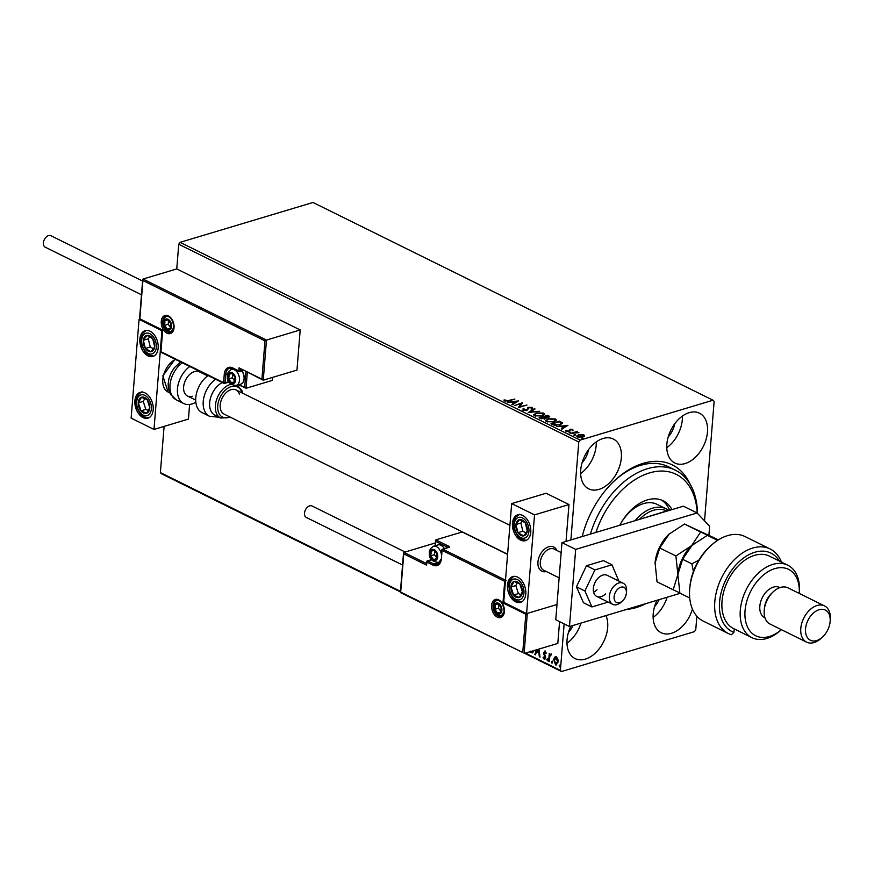 <?xml version="1.0" encoding="UTF-8"?>
<svg xmlns="http://www.w3.org/2000/svg" width="874" height="874" viewBox="0 0 874 874"><rect width="100%" height="100%" fill="white"/><g stroke="black" fill="none" stroke-linecap="round" stroke-linejoin="round"><path stroke-width="1.31" d="M582.204 536.549A79.152 51.708 -63.7 0 1 614.99 480.252A79.152 51.708 -63.7 0 1 643.1 463.362A79.152 51.708 -63.7 0 1 690.056 484.12M590.409 534.09A75.787 49.512 -63.7 0 1 592.791 526.978A75.787 49.512 -63.7 0 1 675.427 470.212L668.566 466.814A75.787 49.512 116.3 0 0 640.566 465.318A75.787 49.512 116.3 0 0 614.313 480.886M570.842 626.134A27.782 18.157 116.3 0 0 575.048 658.57A27.782 18.157 116.3 0 0 585.318 659.116A27.782 18.157 116.3 0 0 603.945 641.079A27.782 18.157 116.3 0 0 605.955 615.602M566.975 643.264A27.782 18.157 116.3 0 0 580.97 623.096M685.118 463.559A27.782 18.157 116.3 0 0 706.159 439.119A27.782 18.157 116.3 0 0 699.484 413.194A27.782 18.157 116.3 0 0 689.215 412.648A27.782 18.157 116.3 0 0 668.173 437.087A27.782 18.157 116.3 0 0 674.848 463.012A27.782 18.157 116.3 0 0 685.118 463.559M666.775 447.707A27.782 18.157 116.3 0 0 682.408 416.068M598.974 489.396A27.782 18.157 116.3 0 0 620.016 464.957A27.782 18.157 116.3 0 0 613.34 439.032A27.782 18.157 116.3 0 0 603.071 438.486A27.782 18.157 116.3 0 0 582.029 462.925A27.782 18.157 116.3 0 0 588.705 488.85A27.782 18.157 116.3 0 0 598.974 489.396M580.631 473.544A27.782 18.157 116.3 0 0 596.265 441.916M656.986 600.296A27.782 18.157 116.3 0 0 661.192 632.732A27.782 18.157 116.3 0 0 671.461 633.279A27.782 18.157 116.3 0 0 692.426 609.102M653.118 617.426A27.782 18.157 116.3 0 0 667.113 597.259M654.582 606.578A17.688 11.548 116.3 0 0 659.127 599.651M582.095 462.707A17.688 11.548 116.3 0 0 588.541 449.651M668.239 436.858A17.688 11.548 116.3 0 0 674.684 423.814M568.439 632.415A17.688 11.548 116.3 0 0 572.983 625.489M570.886 539.935L578.774 442.015L178.744 244.25L180.099 242.338L580.128 440.103L713.031 400.226L714.134 401.406L704.531 520.828M696.851 616.192L695.759 629.75L694.404 631.662L561.501 671.527L524.706 653.337M556.836 664.95L556.104 664.775L554.171 659.597L554.498 657.248L556.268 656.756L557.82 658.876L558.191 661.979L555.613 664.928L553.679 659.75L554.498 657.248L556.268 656.756M548.643 661.345L549.276 653.446L549.801 654.91L550.981 654.145L551.428 654.648L549.79 656.33L549.265 661.64L548.643 661.345L549.746 653.676M545.026 651.196L546.119 652.911L545.704 653.413L544.983 652.19L544.305 652.954L545.737 657.674L544.262 659.313L543.082 657.619L543.486 657.062L544.273 658.308L545.125 657.412L543.792 654.003L544.502 651.13M546.195 653.26L545.474 652.037L544.305 652.954M544.841 659.389L543.082 657.619M544.273 658.308L545.616 657.27L545.037 656.592M534.134 650.518L532.517 652.878L529.535 651.895M525.503 653.107L560.398 670.358L564.134 623.905M400.401 591.884L161.482 473.774L160.379 472.594L164.093 426.403M264.975 340.882L266.483 340.073L263.249 380.19L261.905 379.141L264.975 340.882L142.921 280.532L143.041 279.046L176.767 268.93L178.744 244.25M160.379 472.594L400.456 591.283M538.908 649.087L540.034 657.084L539.356 656.745L538.81 652.878L536.57 651.775L535.467 654.823L534.801 654.495L536.483 649.808M547.692 660.624L546.753 659.619L547.342 658.963L547.2 660.766L547.342 658.963M552.412 662.951L551.472 661.946L552.062 661.301L551.92 663.104L552.062 661.301M560.103 666.753L559.163 665.748L559.753 665.103L559.611 666.906L559.753 665.103M581.265 434.444L583.963 434.957L584.586 436.082L582.947 437.055L577.452 436.913L576.709 436.071L578.435 434.826L581.232 434.837M570.58 433.428L576.884 431.538L577.495 431.843L576.567 432.117L578.927 432.641L570.58 433.428M572.197 429.844L570.547 429.604L569.214 431.395L566.101 431.297L565.686 430.412L568.57 431.101L569.903 429.309L572.721 429.396L573.016 430.248M572.12 430.237L571.989 429.647M569.083 430.325L568.974 431.461L569.083 430.325L570.121 429.855L569.99 431.002M566.625 430.412L566.767 431.516M559.48 421.803L562.364 423.409L562.408 422.787L560.114 424.917L552.849 424.666L550.991 423.737L559.611 421.159L562.583 423.289M546.021 418.329L545.966 417.564L545.026 418.854L539.094 417.859L547.714 415.281L549.68 416.614L546.174 418.023M528.322 412.539L534.375 408.682L535.041 409.01L530.452 411.938L539.608 411.272L528.322 412.539M514.382 405.634L522.379 402.75L519.954 406.661L526.989 405.033L518.38 407.612L520.784 403.722L514.382 405.634M508.537 400.467L514.884 399.047L509.072 400.795L504.593 400.98L504.069 399.931L508.504 400.958M504.593 400.98L504.036 400.423M713.031 400.226L313.001 202.473L180.099 242.338M518.479 400.827L512.535 404.728L511.858 404.4L513.803 403.165L511.552 402.051L507.302 402.138L518.468 400.947M523.034 410.092L523.111 408.639L524.05 408.759L523.865 409.808L526.443 409.917L528.694 407.295L532.124 407.393L532.211 408.595L531.206 408.519L531.239 407.655L529.338 407.59L527.055 410.234L523.034 410.092L523.111 408.639L523.57 409.316M524.05 408.759L523.821 410.354M531.447 407.797L532.124 407.393L532.211 408.595M531.206 408.519L531.239 407.655M535.981 412.932L543.584 413.063L544.589 414.221L542.175 415.958L534.571 415.806L533.599 414.658L535.937 413.468M547.878 418.81L555.482 418.941L556.487 420.099L554.072 421.836L546.479 421.683L545.496 420.536L547.834 419.345M567.914 425.267L561.971 429.167L561.294 428.839L563.238 427.604L560.988 426.49L556.738 426.578L567.903 425.387M569.203 432.816L570.471 432.324L569.04 432.75M573.923 435.143L575.19 434.651L573.759 435.088M581.614 438.945L582.882 438.453L581.45 438.89M628.198 609.254A79.152 51.708 -63.7 0 1 625.019 609.877M580.128 440.103L578.774 442.015M560.398 670.358L561.501 671.527M504.079 400.543L505.052 399.888M504.997 400.5L505.139 401.09L505.183 400.467M512.383 404.651L513.803 403.165M511.88 402.215L512.677 402.116M516.436 401.679L517.528 401.548M512.699 401.92L514.371 403.384L516.447 401.472L512.699 401.92L514.415 402.761L516.447 401.472M514.371 403.384L514.415 402.761M520.773 403.832L522.095 403.438M518.599 407.546L520.784 403.722M522.98 410.714L523.067 409.261M524.007 409.371L523.821 410.419M526.399 410.54L527.088 409.567M527.044 410.19L527.688 407.841M527.645 408.464L528.694 407.295M532.08 408.016L532.168 409.218M531.152 409.141L531.184 408.278M529.338 412.484L534.375 408.682M542.863 413.413L543.584 413.063M543.53 413.675L544.502 414.538M533.632 414.964L535.423 413.708M534.724 414.921L535.27 416.079M542.678 415.795L543.388 414.593M541.563 415.653L543.486 414.287L542.732 413.336L536.603 413.227L534.68 414.626L535.434 415.521L541.519 416.133M535.391 416.122L535.434 415.521M539.859 418.231L540.58 418.012M543.945 417.007L544.677 416.789M547.583 415.915L547.714 415.281M547.659 415.893L549.506 416.909M544.36 419.159L544.939 418.22L544.36 419.159M544.371 419.007L544.983 417.608L543.803 416.942L540.591 417.903L541.301 418.886M547.867 417.706L548.031 416.778M547.878 417.543L547.441 415.849L544.677 416.669L545.944 417.816M544.95 417.444L544.994 416.832L547.922 417.084L548.074 416.166M541.246 418.864L541.301 418.253L544.415 418.548L544.983 417.608M540.591 417.903L541.301 418.253M554.772 419.291L555.482 418.941M555.438 419.564L556.399 420.416M545.54 420.842L547.321 419.596M546.632 420.809L547.168 421.956M554.575 421.672L555.285 420.481M553.461 421.541L555.383 420.165L554.629 419.225L548.501 419.116L546.578 420.503L547.342 421.41L553.417 422.011M547.288 422L547.342 421.41M551.756 424.119L552.488 423.901M559.557 421.771L559.611 421.159M560.715 424.72L561.327 423.639M559.458 425.092L561.272 422.874L559.338 421.727L552.488 423.781L553.876 425.081M561.403 423.945L561.272 422.874M554.979 425.354L559.502 424.611M552.488 423.781L555.023 424.862M561.818 429.09L563.238 427.604M561.316 426.654L562.124 426.556M565.871 426.119L566.964 425.988M562.135 426.359L563.806 427.823L565.893 425.911L562.135 426.359L563.861 427.211L565.893 425.911M563.806 427.823L563.861 427.211M572.678 430.019L572.973 430.871M565.718 431.035L566.494 431.035M566.571 431.035L566.756 431.647L566.571 431.035M569.848 429.932L569.903 429.309M569.192 432.903L570.427 432.936M575.846 432.455L576.556 432.237M573.912 435.23L575.147 435.274M583.919 435.569L584.542 436.705M576.785 436.377L578.151 435.514M578.391 435.383L578.435 434.826M577.812 436.366L577.834 437.076M582.281 437.371L583.144 435.798M582.292 437.219L583.187 435.186L583.537 436.093M578.184 437.186L582.324 436.749M583.187 435.186L579.047 435.132L577.659 436.683M581.603 439.032L582.838 439.076M532.769 652.769L530.911 652.572M531.403 652.43L530.026 651.742M532.495 651.589L533.73 650.638M530.42 651.174L532.091 651.72L533.238 650.78M539.968 656.658L539.356 656.745M539.848 656.603L538.81 652.878M539.313 652.736L536.57 651.775M535.587 654.495L534.801 654.495M535.292 654.342L536.975 649.666M537.368 649.546L536.92 650.791L538.646 651.643L538.799 649.12M538.646 651.643L538.308 649.262M545.474 652.037L544.797 652.812L545.474 652.037M544.764 658.166L545.616 657.27L544.764 658.166M545.529 656.44L544.447 655.445M544.939 655.303L543.792 654.003M544.284 653.861L543.683 652.692M544.185 652.539L545.518 651.054M547.244 659.466L547.834 658.821M551.472 653.992L549.801 654.91M551.964 661.804L552.554 661.148M554.99 657.095L555.547 656.592M556.629 663.923L555.689 663.956L557.579 661.684L555.777 657.619M556.181 663.814L558.071 661.531L556.683 657.576L556.017 657.499M556.683 657.576L554.291 660.056L555.689 663.956M559.655 665.606L560.245 664.961M548.774 546.753A13.471 8.806 -63.7 0 1 553.755 547.015A13.471 8.806 -63.7 0 1 556.825 550.412A13.471 8.806 -63.7 0 0 553.755 547.015A13.471 8.806 -63.7 0 0 538.253 559.906A13.471 8.806 -63.7 0 0 541.814 571.17A13.471 8.806 -63.7 0 1 538.57 558.595A13.471 8.806 -63.7 0 1 548.774 546.753M515.649 601.815A13.471 8.707 73.3 0 1 507.565 588.421A13.471 8.707 73.3 0 1 512.776 576.567A13.471 8.707 73.3 0 1 517.637 577.124A13.471 8.707 73.3 0 1 525.722 590.518A13.471 8.707 73.3 0 1 520.511 602.372A13.471 8.707 73.3 0 1 515.649 601.815M522.597 515.409A13.471 8.707 -106.7 0 0 517.736 514.852A13.471 8.707 -106.7 0 0 512.535 526.705A13.471 8.707 -106.7 0 0 520.62 540.099A13.471 8.707 -106.7 0 0 525.482 540.656A13.471 8.707 -106.7 0 0 530.682 528.803A13.471 8.707 -106.7 0 0 522.597 515.409M511.672 503.588L534.527 514.884L526.585 613.635L503.719 602.328L511.672 503.588L546.13 493.253L568.985 504.549L566.024 541.399M534.527 514.884L568.985 504.549M526.585 613.635L556.989 604.513L527.317 613.406L524.094 653.523L557.809 643.417L559.568 621.643M546.381 571.552A13.471 8.806 -63.7 0 1 541.814 571.17L541.814 571.17A13.471 8.806 -63.7 0 0 546.381 571.552M150.011 331.202A13.471 8.707 73.3 0 1 158.096 344.596A13.471 8.707 73.3 0 1 152.884 356.45A13.471 8.707 73.3 0 1 148.023 355.893A13.471 8.707 73.3 0 1 139.938 342.499A13.471 8.707 73.3 0 1 145.15 330.645A13.471 8.707 73.3 0 1 150.011 331.202M143.063 417.608A13.471 8.707 -106.7 0 0 147.925 418.165A13.471 8.707 -106.7 0 0 153.125 406.312A13.471 8.707 -106.7 0 0 145.04 392.918A13.471 8.707 -106.7 0 0 140.179 392.36A13.471 8.707 -106.7 0 0 134.978 404.214A13.471 8.707 -106.7 0 0 143.063 417.608M153.988 429.429L131.133 418.133L139.075 319.381L161.93 330.689L153.988 429.429L188.445 419.094L189.625 404.465M626.199 594.407A8.423 5.506 116.3 0 0 626.385 593.206A8.423 5.506 116.3 0 0 621.436 587.066A8.423 5.506 116.3 0 0 614.291 595.423A8.423 5.506 116.3 0 0 616.148 602.252A8.423 5.506 116.3 0 0 622.616 600.831A8.423 5.506 116.3 0 0 626.199 594.407M622.616 600.831L621.272 602.066A11.788 7.702 -63.7 0 1 612.74 604.349A11.788 7.702 -63.7 0 1 609.615 594.495A11.788 7.702 -63.7 0 1 623.184 583.22A11.788 7.702 -63.7 0 1 626.56 591.392L626.385 593.206M561.174 552.565L554.149 549.091A11.788 7.702 116.3 0 0 540.58 560.365A11.788 7.702 116.3 0 0 543.704 570.23L559.131 577.856M300.197 329.957L266.483 340.073L143.041 279.046L139.84 318.802L162.695 330.099L160.958 351.698L223.591 382.659L224.257 374.334A11.111 7.189 73.3 0 1 232.626 367.878L238.799 370.926L239.039 367.845L263.249 380.19L296.974 370.073L300.197 329.957L176.767 268.93M247.309 372.466L246.042 388.274L272.371 380.376L272.612 377.382M239.345 384.593L246.042 388.274L238.668 384.789M426.457 563.544L403.886 552.39L403.755 553.876L403.886 552.39L435.318 542.962M448.788 547.43A1.005 0.655 -106.7 0 0 448.428 547.397L442.517 549.167A1.005 0.655 73.3 0 0 442.124 549.79L441.403 558.683A11.111 7.189 73.3 0 1 433.034 565.139L426.862 562.091L426.621 565.172L426.741 563.686L426.621 565.172L403.755 553.876L400.685 592.135L522.739 652.485L525.82 614.214L502.965 602.918L504.702 581.319L442.069 550.358A1.005 0.655 -63.7 0 1 442.878 549.211L448.788 547.43A2.021 0.798 4.6 0 0 448.897 546.316L435.864 539.87L435.744 541.356L435.864 539.87L462.204 531.971L507.576 554.411M522.739 652.485L400.379 592.528M525.82 614.214L527.317 613.406M502.965 602.918L504.462 602.11M504.702 581.319L506.199 580.511M430.423 553.264A5.047 3.267 -106.7 0 0 430.696 555.798A5.047 3.267 -106.7 0 0 433.482 559.589A5.047 3.267 -106.7 0 0 436.639 558.737A5.047 3.267 -106.7 0 0 437.011 554.105A5.047 3.267 -106.7 0 0 434.225 550.325A5.047 3.267 -106.7 0 0 431.068 551.177A5.047 3.267 -106.7 0 0 430.423 553.264M431.057 553.439L430.696 555.798L433.482 559.589L436.639 558.737L437.011 554.105L434.225 550.325L431.068 551.177L431.057 553.439M444.385 548.61A8.423 5.441 -106.7 0 0 443.533 547.386A8.423 5.441 -106.7 0 0 437.983 544.928L433.406 546.305A8.423 5.441 73.3 0 1 441.436 554.575M443.752 547.659A7.276 4.709 73.3 0 1 443.948 547.9A7.276 4.709 73.3 0 1 444.451 548.588M434.706 550.838L434.389 554.695L436.792 557.951M436.661 558.628L433.482 559.589M434.76 550.063L431.068 551.177M434.389 554.695L430.696 555.798M228.376 376.366A5.047 3.267 -106.7 0 0 228.649 378.912A5.047 3.267 -106.7 0 0 231.435 382.692A5.047 3.267 -106.7 0 0 234.582 381.84A5.047 3.267 -106.7 0 0 234.964 377.218A5.047 3.267 -106.7 0 0 232.178 373.427A5.047 3.267 -106.7 0 0 229.021 374.28A5.047 3.267 -106.7 0 0 228.376 376.366M228.999 376.541L228.649 378.912L231.435 382.692L234.582 381.84L234.964 377.218L232.178 373.427L229.021 374.28L228.999 376.541M241.934 371.046A7.276 4.709 73.3 0 1 244.119 378.289A7.276 4.709 73.3 0 1 244.119 378.398A7.276 4.709 73.3 0 1 244.108 378.518M233.38 368.795L231.348 369.407A8.423 5.441 73.3 0 1 237.127 372.138A8.423 5.441 73.3 0 1 239.487 380.299A8.423 5.441 73.3 0 1 236.188 385.532L240.765 384.167A8.423 5.441 -106.7 0 0 244.054 379.054A8.423 5.441 -106.7 0 0 244.065 378.923A8.423 5.441 -106.7 0 0 241.901 371.046M232.648 373.952L232.342 377.797L234.735 381.053M234.603 381.741L231.435 382.692M232.713 373.176L229.021 374.28M232.342 377.797L228.649 378.912M164.236 322.834A5.047 3.267 -106.7 0 0 164.509 325.379A5.047 3.267 -106.7 0 0 167.284 329.159A5.047 3.267 -106.7 0 0 170.441 328.318A5.047 3.267 -106.7 0 0 170.812 323.686A5.047 3.267 -106.7 0 0 168.037 319.906A5.047 3.267 -106.7 0 0 164.88 320.747A5.047 3.267 -106.7 0 0 164.236 322.834M164.858 323.009L164.509 325.379L167.284 329.159L170.441 328.318L170.812 323.686L168.037 319.906L164.88 320.747L164.858 323.009M168.507 320.419L168.19 324.265L170.594 327.531M170.463 328.209L167.284 329.159M168.573 319.644L164.88 320.747M168.19 324.265L164.509 325.379M494.575 606.796A5.047 3.267 -106.7 0 0 494.848 609.331A5.047 3.267 -106.7 0 0 497.623 613.111A5.047 3.267 -106.7 0 0 500.78 612.27A5.047 3.267 -106.7 0 0 501.152 607.638A5.047 3.267 -106.7 0 0 498.377 603.858A5.047 3.267 -106.7 0 0 495.219 604.699A5.047 3.267 -106.7 0 0 494.575 606.796M495.197 606.971L494.848 609.331L497.623 613.111L500.78 612.27L501.152 607.638L498.377 603.858L495.219 604.699L495.197 606.971M498.846 604.371L498.541 608.228L500.933 611.483M500.802 612.161L497.623 613.111M498.912 603.595L495.219 604.699M498.541 608.228L494.848 609.331M526.05 534.342A8.423 5.441 -106.7 0 0 527.284 530.999A8.423 5.441 -106.7 0 0 525.252 522.838A8.423 5.441 -106.7 0 0 519.582 519.593A8.423 5.441 -106.7 0 0 515.933 524.509A8.423 5.441 -106.7 0 0 517.965 532.67A8.423 5.441 -106.7 0 0 523.635 535.915A8.423 5.441 -106.7 0 0 526.05 534.342M525.624 533.402L527.284 530.999L525.252 522.838L519.582 519.593L515.933 524.509L517.965 532.67L523.635 535.915L525.624 533.402M522.346 521.035L520.86 523.034L522.881 531.184L525.962 532.943M520.86 523.034L515.933 524.509M522.881 531.184L517.965 532.67M153.463 350.135A8.423 5.441 -106.7 0 0 154.687 346.792A8.423 5.441 -106.7 0 0 152.666 338.631A8.423 5.441 -106.7 0 0 146.985 335.387A8.423 5.441 -106.7 0 0 143.347 340.303A8.423 5.441 -106.7 0 0 145.368 348.464A8.423 5.441 -106.7 0 0 151.038 351.709A8.423 5.441 -106.7 0 0 153.463 350.135M153.026 349.207L154.687 346.792L152.666 338.631L146.985 335.387L143.347 340.303L145.368 348.464L151.038 351.709L153.026 349.207M149.749 336.829L148.263 338.828L150.295 346.989L153.365 348.748M148.263 338.828L143.347 340.303M150.295 346.989L145.368 348.464M138.922 407.12A8.423 5.441 -106.7 0 0 140.922 410.867A8.423 5.441 -106.7 0 0 146.657 413.271A8.423 5.441 -106.7 0 0 149.793 407.666A8.423 5.441 -106.7 0 0 147.182 399.658A8.423 5.441 -106.7 0 0 141.446 397.266A8.423 5.441 -106.7 0 0 138.31 402.87A8.423 5.441 -106.7 0 0 138.922 407.12M139.774 406.825L140.922 410.867L146.657 413.271L149.793 407.666L147.182 399.658L141.446 397.266L138.31 402.87L139.774 406.825M144.822 398.555L143.238 401.395L145.838 409.393L148.372 410.452M143.238 401.395L138.31 402.87M145.838 409.393L140.922 410.867M511.519 591.327A8.423 5.441 -106.7 0 0 513.508 595.074A8.423 5.441 -106.7 0 0 519.254 597.466A8.423 5.441 -106.7 0 0 522.379 591.862A8.423 5.441 -106.7 0 0 519.779 583.865A8.423 5.441 -106.7 0 0 514.032 581.461A8.423 5.441 -106.7 0 0 510.908 587.077A8.423 5.441 -106.7 0 0 511.519 591.327M512.372 591.021L513.508 595.074L519.254 597.466L522.379 591.862L519.779 583.865L514.032 581.461L510.908 587.077L512.372 591.021M517.408 582.761L515.824 585.591L518.435 593.599L520.959 594.659M515.824 585.591L510.908 587.077M518.435 593.599L513.508 595.074M192.488 396.272A13.471 8.806 -63.7 0 1 187.506 396.009A13.471 8.806 -63.7 0 1 184.272 383.435A13.471 8.806 -63.7 0 1 194.476 371.592A13.471 8.806 -63.7 0 1 199.447 371.854L207.63 375.896M195.82 402.204A21.894 14.301 -63.7 0 1 191.865 403.985A21.894 14.301 -63.7 0 1 183.78 403.559A21.894 14.301 -63.7 0 1 177.75 386.526A21.894 14.301 -63.7 0 1 189.822 366.512M222.291 382.561A18.529 12.105 116.3 0 0 210.35 409.469A18.529 12.105 116.3 0 0 214.982 415.226L220.696 418.056A18.529 12.105 -63.7 0 1 216.064 412.299A18.529 12.105 -63.7 0 1 230.878 384.309M239.389 394.119A13.471 8.806 116.3 0 0 236.024 389.935A13.471 8.806 116.3 0 0 224.225 394.786A13.471 8.806 116.3 0 0 220.707 409.906A13.471 8.806 116.3 0 0 224.083 414.09L507.597 554.247M208.11 375.547A21.894 14.301 116.3 0 0 196.584 405.798A21.894 14.301 116.3 0 0 202.058 412.594L209.531 416.286A21.894 14.301 -63.7 0 1 204.057 409.491A21.894 14.301 -63.7 0 1 215.583 379.24M141.479 294.778L45.24 247.2A6.402 4.184 -63.7 0 1 43.7 241.224A6.402 4.184 -63.7 0 1 48.551 235.598A6.402 4.184 -63.7 0 1 50.911 235.718L142.582 281.046M402.564 565.03L306.326 517.452A6.402 4.184 -63.7 0 1 304.491 513.114A6.402 4.184 -63.7 0 1 307.287 507.291A6.402 4.184 -63.7 0 1 312.007 505.97L405.132 552.018M623.184 583.22L607.179 575.311A11.788 7.702 116.3 0 0 598.406 577.812A11.788 7.702 116.3 0 0 596.734 596.439A11.788 7.702 116.3 0 0 605.507 593.938M618.858 581.079L611.975 564.801L603.519 560.627L586.465 565.74L576.447 586.804L583.482 602.765L591.938 606.949L608.151 602.088M611.975 564.801L594.921 569.914L586.465 565.74M594.921 569.914L584.903 590.988L576.447 586.804M584.903 590.988L591.938 606.949M593.599 592.135A11.788 7.702 116.3 0 0 597.051 589.753M708.923 535.139L709.644 526.257L697.113 512.972L575.682 549.396L569.477 626.538L680.267 593.304M697.113 512.972L683.402 506.188L561.971 542.612L555.766 619.764L569.477 626.538M575.682 549.396L561.971 542.612M697.212 513.071A72.411 47.305 116.3 0 0 655.566 471.534A72.411 47.305 116.3 0 0 597.259 528.606A72.411 47.305 116.3 0 0 595.904 532.441M646.105 603.552A75.787 49.512 -63.7 0 1 626.582 609.407M635.027 520.696A37.047 24.21 -63.7 0 1 652.572 508.155A37.047 24.21 -63.7 0 1 666.261 508.887L657.117 504.364A37.047 24.21 116.3 0 0 619.808 525.263M669.692 510.307A42.946 28.055 116.3 0 0 661.399 500.015M619.775 525.274A42.946 28.055 -63.7 0 1 663.158 500.78A42.946 28.055 -63.7 0 1 671.986 509.618M675.427 470.212A75.787 49.512 -63.7 0 1 697.485 513.355M666.786 511.028A35.364 23.106 116.3 0 0 666.654 510.962A35.364 23.106 116.3 0 0 666.523 510.897A35.364 23.106 116.3 0 0 653.588 510.263A35.364 23.106 116.3 0 0 639.899 518.883A35.364 23.106 116.3 0 0 639.407 519.385M666.654 510.962L640.347 519.101M666.261 508.887A37.047 24.21 -63.7 0 1 668.905 510.536M770.169 548.981L745.03 536.56A47.152 30.808 116.3 0 0 727.605 535.62A47.152 30.808 116.3 0 0 710.857 545.682A47.152 30.808 116.3 0 0 689.739 588.399A47.152 30.808 116.3 0 0 703.231 621.097L728.37 633.53A47.152 30.808 -63.7 0 1 721.651 577.605A47.152 30.808 -63.7 0 1 770.169 548.981A47.152 30.808 -63.7 0 1 781.411 562.058M799.273 593.435A37.047 24.21 116.3 0 0 774.867 568.613A37.047 24.21 116.3 0 0 745.052 610.675A37.047 24.21 116.3 0 0 769.404 636.501A37.047 24.21 116.3 0 0 781.356 629.662M781.389 629.673L781.225 629.837A40.422 26.406 -63.7 0 1 766.869 638.457A40.422 26.406 -63.7 0 1 751.935 637.659A40.422 26.406 -63.7 0 1 742.212 599.946A40.422 26.406 -63.7 0 1 772.824 564.396A40.422 26.406 -63.7 0 1 787.758 565.194A40.422 26.406 -63.7 0 1 799.317 593.217L799.306 593.446M824.521 605.911L787.944 587.831A20.211 13.197 116.3 0 0 780.482 587.437A20.211 13.197 116.3 0 0 773.304 591.742L771.961 592.976A16.835 11.001 116.3 0 0 764.422 608.238L764.247 610.052A20.211 13.197 116.3 0 0 770.027 624.058L806.604 642.139A20.211 13.197 -63.7 0 1 801.742 623.293A20.211 13.197 -63.7 0 1 817.048 605.518A20.211 13.197 -63.7 0 1 824.521 605.911A20.211 13.197 -63.7 0 1 830.3 619.928L830.125 621.742A16.835 11.001 116.3 0 0 819.091 609.724A16.835 11.001 116.3 0 0 805.544 628.854A16.835 11.001 116.3 0 0 816.611 640.587A16.835 11.001 116.3 0 0 822.587 636.993A16.835 11.001 116.3 0 0 830.125 621.742M773.304 591.742A20.211 13.197 116.3 0 0 764.247 610.052M822.587 636.993L821.254 638.228A20.211 13.197 -63.7 0 1 814.076 642.543A20.211 13.197 -63.7 0 1 806.604 642.139M779.914 587.612L779.597 587.459A16.835 11.001 116.3 0 0 773.37 587.131A16.835 11.001 116.3 0 0 760.62 601.946A16.835 11.001 116.3 0 0 764.663 617.656L764.979 617.809M787.758 565.194L769.47 556.159A40.422 26.406 116.3 0 0 754.535 555.361A40.422 26.406 116.3 0 0 723.923 590.911A40.422 26.406 116.3 0 0 733.647 628.614L751.935 637.659M779.335 561.032A43.787 28.602 116.3 0 0 729.419 573.486A43.787 28.602 116.3 0 0 733.931 632.405L731.363 634.721A47.152 30.808 -63.7 0 1 728.37 633.53M734.215 628.898L733.931 632.405M689.739 588.399L689.903 586.585A43.787 28.602 -63.7 0 1 709.513 546.916L710.857 545.682M718.155 540.034L700.631 532.015L691.618 545.638L675.886 555.951L659.75 547.976L669.408 533.73A31.999 20.9 116.3 0 0 668.763 534.342L684.495 524.039L718.45 539.848M700.631 532.015L684.495 524.039M675.886 555.951L677.885 574.535L673.166 589.797L657.029 581.822L655.074 562.725A31.999 20.9 116.3 0 0 655.03 563.238L659.75 547.976M673.166 589.797L679.83 592.9M692.645 544.688A31.999 20.9 116.3 0 0 692.263 545.037A31.999 20.9 116.3 0 0 691.618 545.638A31.999 20.9 116.3 0 0 677.929 574.021A31.999 20.9 116.3 0 0 677.885 574.535A31.999 20.9 116.3 0 0 677.842 575.212M668.763 534.342A31.999 20.9 116.3 0 0 655.074 562.725L655.074 562.725M689.619 596.876L689.171 597.718L679.885 593.118L677.885 574.535L682.605 559.273L692.274 545.026M691.618 545.638L707.35 535.336L718.122 540.045M717.609 540.383L716.636 539.924L715.959 541.509M698.861 560.158L691.891 563.861L693.41 571.487M691.891 563.861L682.605 559.273M716.636 539.924L707.35 535.336M527.393 409.272L527.448 408.65M548.796 416.45L548.839 415.838M560.769 422.371L560.824 421.76M553.1 424.731L553.155 424.108M570.045 430.926L570.088 430.358M161.264 321.37A9.428 6.096 73.3 0 1 168.354 315.896A9.428 6.096 73.3 0 1 174.057 327.695A9.428 6.096 73.3 0 1 166.967 333.169A9.428 6.096 73.3 0 1 161.264 321.37M165.984 316.246A8.423 5.441 -106.7 0 0 162.684 321.49A8.423 5.441 -106.7 0 0 165.044 329.64A8.423 5.441 -106.7 0 0 170.812 332.371L173.795 327.389C173.008 319.84 170.397 316.126 165.984 316.246M240.383 369.047L240.219 371.046L242.841 370.259M239.039 367.845L261.905 379.141M227.426 373.93L225.689 374.454L225.011 382.779L228.66 381.687M232.692 368.325A10.106 6.533 -106.7 0 0 229.643 368.162A10.106 6.533 -106.7 0 0 225.689 374.454L224.257 374.334M244.687 387.226L245.933 371.789M240.219 371.046L238.799 370.926A1.005 0.655 -63.7 0 0 239.083 371.614A1.005 1.005 0 0 0 239.826 371.679A1.005 0.655 -106.7 0 0 240.219 371.046M233.282 368.577A1.005 0.655 -63.7 0 1 232.91 368.566L239.083 371.614A1.005 0.655 -63.7 0 0 239.454 371.636A1.005 0.655 -106.7 0 0 239.826 371.679L243.485 370.576M229.643 368.162L232.91 368.566A1.005 0.655 -63.7 0 1 232.626 367.878M223.591 382.659A1.005 0.655 116.3 0 0 224.257 383.369A1.005 0.655 73.3 0 0 225.011 382.779L223.591 382.659M504.396 611.647A9.428 6.096 73.3 0 1 497.306 617.131A9.428 6.096 73.3 0 1 491.603 605.321A9.428 6.096 73.3 0 1 498.693 599.848A9.428 6.096 73.3 0 1 504.396 611.647M493.023 605.442A8.423 5.441 -106.7 0 0 495.383 613.592A8.423 5.441 -106.7 0 0 501.163 616.334L504.134 611.352C503.348 603.803 500.736 600.077 496.323 600.198A8.423 5.441 -106.7 0 0 493.023 605.442M441.446 558.125L441.796 550.052A1.005 1.005 0 0 1 442.517 549.167A1.005 0.655 73.3 0 1 442.878 549.211L505.511 580.172M439.983 562.332A10.106 6.533 73.3 0 1 439.753 562.222L433.854 563.992A10.106 6.533 -106.7 0 0 437.503 564.418L441.403 558.683M440.212 561.906A1.005 0.655 -63.7 0 1 439.753 562.222L439.447 562.069M431.527 559.786L427.681 560.944L433.854 563.992A1.005 0.655 116.3 0 0 433.034 565.139M448.078 547.495L435.744 541.356L435.394 545.704M426.916 561.523L426.862 562.091A1.005 0.655 116.3 0 1 427.681 560.944A1.005 0.655 -106.7 0 0 427.31 560.9A1.005 1.005 0 0 0 426.599 561.785L426.403 564.222M448.897 546.316A1.005 0.655 116.3 0 0 448.078 547.463L448.122 547.485M429.975 553.034A5.725 3.704 -106.7 0 0 433.438 560.201A5.725 3.704 -106.7 0 0 437.743 556.88A5.725 3.704 -106.7 0 0 434.28 549.713A5.725 3.704 -106.7 0 0 429.975 553.034M440.933 559.775A8.423 5.441 73.3 0 1 438.245 562.43C427.779 561.042 429.647 554.127 429.254 552.226L430.292 548.806L433.406 546.305M227.917 376.137A5.725 3.704 -106.7 0 0 231.381 383.304A5.725 3.704 -106.7 0 0 235.685 379.982A5.725 3.704 -106.7 0 0 232.222 372.816A5.725 3.704 -106.7 0 0 227.917 376.137M163.777 322.615A5.725 3.704 -106.7 0 0 167.24 329.782A5.725 3.704 -106.7 0 0 171.544 326.45A5.725 3.704 -106.7 0 0 168.081 319.283A5.725 3.704 -106.7 0 0 163.777 322.615M494.116 606.567A5.725 3.704 -106.7 0 0 497.579 613.734A5.725 3.704 -106.7 0 0 501.884 610.413A5.725 3.704 -106.7 0 0 498.42 603.235A5.725 3.704 -106.7 0 0 494.116 606.567M527.295 536.177A10.783 6.97 -106.7 0 0 526.279 521.461A10.783 6.97 -106.7 0 0 515.922 519.32A10.783 6.97 -106.7 0 0 516.938 534.036A10.783 6.97 -106.7 0 0 527.295 536.177M154.709 351.982A10.783 6.97 -106.7 0 0 153.682 337.266A10.783 6.97 -106.7 0 0 143.325 335.124A10.783 6.97 -106.7 0 0 144.352 349.84A10.783 6.97 -106.7 0 0 154.709 351.982M137.491 407.634A10.783 6.97 -106.7 0 0 147.389 415.511A10.783 6.97 -106.7 0 0 150.612 402.892A10.783 6.97 -106.7 0 0 140.714 395.015A10.783 6.97 -106.7 0 0 137.491 407.634M510.088 591.84A10.783 6.97 -106.7 0 0 519.975 599.717A10.783 6.97 -106.7 0 0 523.198 587.099A10.783 6.97 -106.7 0 0 513.311 579.222A10.783 6.97 -106.7 0 0 510.088 591.84M182.349 362.819A21.894 14.301 116.3 0 0 170.277 382.834A21.894 14.301 116.3 0 0 176.308 399.866L170.408 394.196L168.387 388.198L168.169 383.784L168.933 378.704L171.042 372.969L174.439 367.593L180.645 361.978M175.434 359.4A18.529 12.105 116.3 0 0 163.296 376.235A18.529 12.105 116.3 0 0 168.125 392.065L162.826 375.864L175.051 359.203M241.945 392.863A16.835 11.001 116.3 0 0 241.727 392.142A16.835 11.001 116.3 0 0 225.973 389.586A16.835 11.001 116.3 0 0 218.369 411.873A16.835 11.001 116.3 0 0 229.993 417.018M523.559 409.403L523.504 410.015M531.523 408.016L531.479 408.628M543.486 414.287L543.442 414.899M534.68 414.626L534.626 415.237M548.588 416.636L548.544 417.259M545.179 417.98L545.125 418.591M555.383 420.165L555.34 420.787M546.578 420.503L546.523 421.126M572.219 429.975L572.175 430.598M570.056 430.041L570.001 430.653M566.527 430.663L566.472 431.275M569.072 430.674L569.029 431.297M236.024 389.935L509.913 525.34M187.506 396.009L195.689 400.052M612.74 604.349L596.734 596.439M139.512 319.152L142.702 279.582M162.367 330.481L139.545 319.196M160.641 352.047L162.378 330.448M228.922 382.113L224.618 383.413A1.005 1.005 0 0 1 223.875 383.347L160.663 352.091M400.358 592.485L403.537 552.914M431.439 559.666L427.31 560.9M435.088 545.791L435.525 540.405M440.245 561.829L438.245 562.43M244.119 378.398L244.054 379.054M231.348 369.407L228.234 371.909L227.196 375.328C227.59 377.24 225.721 384.156 236.188 385.532M166.53 316.137L164.093 318.376L163.056 321.807C163.449 323.708 161.581 330.623 172.047 332.011M496.869 600.088L494.433 602.339L493.395 605.758C493.788 607.659 491.92 614.575 502.386 615.962M519.702 514.262L515.726 517.124L514.207 520.128L513.551 525.645L514.305 529.873L518.063 536.723L521.352 539.334L526.377 540.296M146.089 330.448L143.128 332.928L141.61 335.922L140.965 341.45L141.708 345.667L145.477 352.528L148.766 355.128L153.791 356.1M142.145 391.771C136.257 395.124 134.498 400.489 136.901 407.885L140.463 414.2L143.871 416.887L148.82 417.816M513.715 576.37L510.088 579.877L508.734 584.007L509.487 592.08L513.06 598.395L516.458 601.083L521.417 602.011M168.125 392.065L169.731 392.852M176.308 399.866L183.78 403.559M237.116 384.844L242.185 391.06L242.721 393.245M220.696 418.056L230.78 417.401M209.531 416.286L219.09 417.259"/></g></svg>
